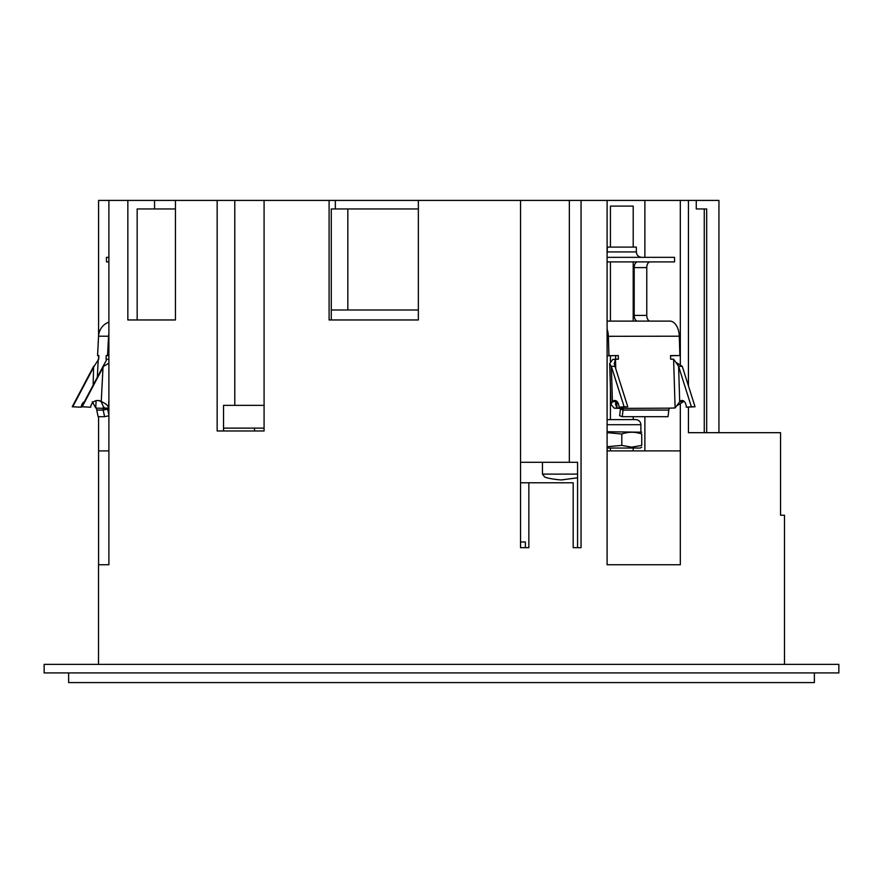 <?xml version="1.0" encoding="UTF-8"?>
<svg xmlns="http://www.w3.org/2000/svg" width="883" height="883" viewBox="0 0 883 883"><rect width="100%" height="100%" fill="white"/><g stroke="black" fill="none" stroke-linecap="round" stroke-linejoin="round"><path stroke-width="1.32" d="M814.369 672.912L814.369 682.581L68.631 682.581L68.631 672.912M520.54 482.769L528.851 482.769L528.851 547.67L520.54 547.67L520.54 200.419L108.896 200.419L108.896 450.893L98.587 450.893L98.587 416.677M718.939 432.681L718.939 200.419L696.268 200.419L696.268 208.951L706.676 208.951L706.676 432.681M688.442 407.218L688.442 432.681L780.55 432.681L780.55 515.219L784.49 515.219L784.49 664.369M688.442 385.904L688.442 200.419L581.047 200.419L581.047 547.67L573.177 547.67L573.177 482.769L528.851 482.769M680.318 450.893L607.096 450.893L607.096 564.745L680.318 564.745L680.318 403.873M680.318 364.922L680.318 200.419M607.096 450.893L607.096 200.419M331.28 319.966L331.28 208.951L418.354 208.951M223.531 430.97L223.531 405.352L264.083 405.352M137.163 319.966L137.163 208.951L175.441 208.951M347.825 208.951L347.825 309.999M520.54 462.284L577.57 462.284L577.57 547.67M520.54 541.974L525.374 541.974L525.374 547.67M704.259 208.951L704.259 432.681M688.442 200.419L696.268 200.419M329.094 200.419L329.094 319.966L418.354 319.966L418.354 200.419M217.152 200.419L217.152 430.97L264.083 430.97L264.083 200.419M127.847 200.419L127.847 319.966L175.441 319.966L175.441 200.419M98.51 664.369L98.51 564.745L108.896 564.745L108.896 450.893M98.587 564.745L98.587 450.893M98.587 359.193L98.587 355.606M98.587 335.904L98.587 200.419L108.896 200.419M520.54 200.419L581.047 200.419M688.442 432.681L713.045 432.681M644.877 450.893L644.877 416.677M644.877 257.339L644.877 200.419M569.336 462.284L569.336 200.419M223.531 405.352L234.79 405.352L234.79 200.419M154.547 208.951L154.547 200.419M335.341 208.951L335.341 200.419M96.6 408.001L95.728 407.957L96.589 408.156A7.395 7.351 90 0 0 96.744 410.076L98.134 416.677L104.58 416.677L103.19 410.076A7.395 7.351 -90 0 1 103.035 408.156L103.962 407.516M108.896 415.75L104.58 416.677M103.046 407.957L107.549 408.387A2.848 2.826 -90 0 0 107.616 409.138L108.896 415.209M97.494 400.474A7.119 7.075 -90 0 1 101.225 401.71L103.068 366.335L81.711 406.765L90.695 407.218L82.218 406.765L103.587 366.335L108.896 363.145M107.56 408.2L108.432 408.2C108.62 406.147 106.39 403.984 101.744 401.71A7.119 7.075 90 0 0 90.695 407.218M72.229 406.765L81.225 407.218L72.229 406.765L93.598 366.335L93.134 385.143M72.748 406.765L94.117 366.335L98.686 359.193L98.874 355.551L97.56 355.551L98.863 355.628M84.426 401.622A7.119 7.075 90 0 0 81.225 407.218M108.896 355.694L106.225 355.551L108.896 355.628M108.896 359.326L106.037 359.193L106.225 355.551M108.896 400.341L108.432 408.2L103.918 407.957L101.225 401.71M108.896 333.653A15.938 15.839 90 0 0 108.554 336.202L107.549 355.551M108.896 322.085A15.938 15.839 -90 0 0 98.565 336.202L97.56 355.551M108.896 261.898L106.468 261.898L106.468 257.339L108.896 257.339M92.273 401.71L95.728 407.957L96.115 400.661M103.068 366.335L106.402 360.22M610.429 247.097L610.429 206.103L633.199 206.103L633.199 247.097M636.334 251.931L607.294 251.931L607.294 247.097L636.334 247.097L636.334 251.931C636.654 255.22 638.453 257.019 641.731 257.339M607.096 336.313L679.281 336.202A15.938 9.481 90 0 0 669.811 321.103L607.096 321.103M637.581 321.103A5.695 3.389 90 0 1 634.193 315.408L634.193 267.593A5.695 3.389 90 0 1 637.581 261.898M650.164 261.898A5.695 3.389 -90 0 0 646.775 267.593L646.775 315.408A5.695 3.389 -90 0 0 650.164 321.103M616.643 401.169A7.119 4.227 90 0 0 616.091 401.71L612.427 401.71L610.948 404.425L614.292 408.2L620.473 408.387A2.848 1.689 90 0 1 620.44 409.138L619.601 415.727L622.25 416.677L668.012 416.677L668.85 410.076A7.395 4.404 -90 0 0 668.939 408.156L675.109 407.957L679.7 401.71L683.354 401.71A7.119 4.227 90 0 1 683.917 401.169M622.25 416.677L623.089 410.076A7.395 4.404 90 0 0 623.177 408.156L620.462 408.2M686.312 407.218A7.119 4.227 -90 0 0 682.084 400.474A7.119 4.227 -90 0 0 679.7 401.71L678.597 366.335L691.378 406.765L686.312 407.218L695.042 406.765L682.25 366.335L675.826 362.273L673.597 359.193L670.661 359.193L670.55 355.551L679.888 355.551L670.561 355.794M691.378 406.765L695.042 406.765M675.826 362.273L678.597 366.335L682.25 366.335M624.115 406.765L619.038 407.218L627.78 406.765L624.115 406.765L611.323 366.335L612.427 401.71A7.119 4.227 90 0 1 614.811 400.474A7.119 4.227 90 0 1 619.038 407.218M627.78 406.765L614.987 366.335L611.323 366.335L609.678 363.608L610.948 404.425M614.292 408.2L623.177 407.957M609.678 363.608L612.769 359.436L615.473 359.193L614.226 363.465L614.987 366.335M607.096 355.794L618.288 355.551L618.398 359.193L615.473 359.193L615.771 368.829M615.583 355.794L615.694 359.193M607.096 355.717L618.288 355.551M668.939 408.2L675.109 407.957L673.597 359.193M679.281 336.202L679.888 355.551M607.096 329.083A15.938 9.481 -90 0 1 608.354 336.202L608.95 355.551M607.096 257.339L674.546 257.339L674.546 261.898L607.096 261.898M616.091 401.71L615.495 404.282L616.996 407.957L616.787 401.29M676.786 405.805L683.354 401.71M607.096 431.732L641.731 432.217M607.096 424.712L640.881 424.712C640.583 421.599 638.873 419.889 635.76 419.58L607.096 419.646M641.731 447.162L640.208 448.045L607.096 448.045M607.096 432.648L621.809 434.006C628.453 431.666 635.098 431.666 641.731 434.006L641.731 445.385C641.731 447.725 641.731 447.725 641.731 445.385C641.731 447.725 641.731 447.725 641.731 445.385L631.775 447.162L621.809 445.385L607.096 446.743M621.809 434.006L621.809 445.385M641.731 434.006C641.731 431.666 641.731 431.666 641.731 434.006M635.473 419.58L628.641 419.58M264.083 428.123L223.531 428.123M838.85 672.912L838.85 664.369L44.15 664.369L44.15 672.912L838.85 672.912L838.85 664.369M418.354 309.999L331.28 309.999M254.492 430.97L254.492 428.123M107.616 409.138L103.19 410.076L96.744 410.076M107.549 408.387L96.589 408.156M108.896 336.224L98.565 336.202M103.962 407.096L103.918 407.957M97.329 377.196L98.267 359.193M577.57 474.116L542.449 474.116L542.449 462.284M634.193 315.408L646.775 315.408M634.193 267.593L646.775 267.593M668.85 410.076L623.089 410.076L620.44 409.138M620.473 408.387L668.939 408.156M577.57 477.802L562.372 479.811C562.173 480.451 544.513 478.277 544.358 476.544L542.449 474.116M633.199 261.898L633.199 321.103M633.199 416.677L633.199 419.58M633.199 448.045L633.199 450.893M610.429 261.898L610.429 321.103M610.429 355.794L610.429 361.611M610.429 387.792L610.429 419.58M610.429 448.045L610.429 450.893M607.294 251.931L607.096 253.377M640.881 424.712L640.881 431.732"/></g></svg>
